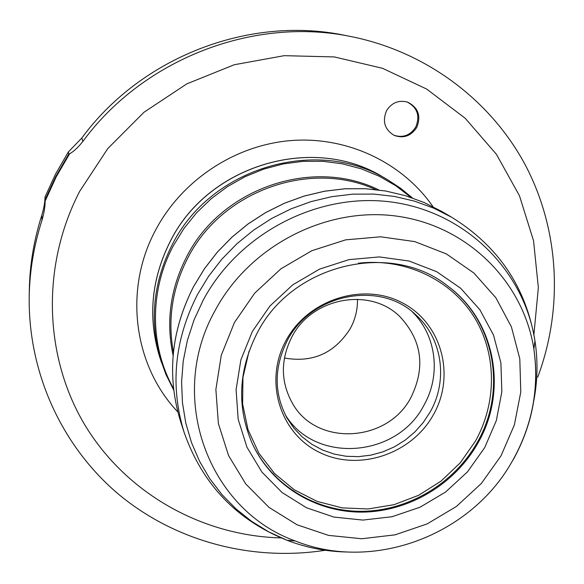 <?xml version="1.0" encoding="UTF-8"?>
<svg xmlns="http://www.w3.org/2000/svg" width="584" height="584" viewBox="0 0 584 584"><rect width="100%" height="100%" fill="white"/><g stroke="black" fill="none" stroke-linecap="round" stroke-linejoin="round"><path stroke-width="0.88" d="M386.52 110.726C391.66 102.674 398.682 99.806 407.581 102.12C418.239 107.485 421.29 115.924 416.742 127.429C411.114 135.992 403.632 138.663 394.302 135.437C384.732 129.721 382.14 121.487 386.52 110.726M351.78 36.719L345.305 35.427C249.923 15.301 141.489 56.655 81.862 137.963L68.357 151.928L68.715 154.132L69.693 153.68C73.613 151.636 77.993 147.555 82.848 141.445C143.744 58.429 254.493 16.184 351.78 36.719C427.342 52.071 491.611 101.215 525.834 166.002C559.698 231.096 563.195 309.118 537.703 377.191M393.842 135.225C403.004 138.123 410.311 135.393 415.757 127.035C420.254 115.822 417.363 107.463 407.092 101.959M325.23 550.267C252.857 561.56 176.572 542.003 119.501 495.028C62.809 447.753 28.017 373.957 29.2 296.278C29.704 270.545 33.967 245.207 41.982 220.256C44.107 212.948 45.151 206.568 45.121 201.115L45.136 199.655L55.83 176.383L68.715 154.132M68.321 152.001L55.59 173.995L45.026 196.998L45.136 199.655M45.026 196.998L45.019 196.983C44.968 202.093 43.91 208.152 41.844 215.167C33.996 239.615 29.82 264.45 29.324 289.679L29.2 296.278M285.094 414.421C314.608 464.28 397.156 457.987 423.969 405.194C441.124 375.154 436.525 335.544 412.421 311.966M291.796 337.063C280.386 359.897 280.597 381.958 292.416 403.259C316.477 447.008 388.126 442.65 411.165 397.054C425.626 367.132 421.889 340.355 399.952 316.732C370.256 286.737 311.812 297.365 291.796 337.063M284.408 358.014C312.747 362.993 334.712 353.152 350.32 328.507C355.291 319.302 357.671 309.542 357.466 299.227M170.477 240.907C208.634 164.484 313.812 133.933 383.403 177.295C313.966 133.977 208.649 164.498 170.477 241.009C151.205 279.167 147.635 317.908 159.753 357.247L165.965 374.505L173.703 390.024M432.963 206.656C402.42 162.651 347.655 136.335 291.526 140.518C235.44 144.847 182.15 179.865 155.629 230.03C123.385 289.73 133.736 365.708 177.821 411.946M383.403 177.295L387.966 179.967C317.689 136.108 210.97 167.053 172.28 244.565C152.745 283.218 149.117 322.456 161.388 362.277M411.034 197.458L395.835 185.785L379.125 176.164L361.168 168.791L342.268 163.797L322.733 161.293L302.892 161.345L283.101 163.958L263.691 169.112L245.017 176.718L227.402 186.654L211.16 198.75L196.574 212.788L183.902 228.526L173.368 245.681C149.205 290.752 149.738 346.224 173.536 388.557M378.819 189.961C312.871 157.023 221.321 188.077 186.763 256.566C170.338 288.569 165.79 321.543 173.105 355.481M533.907 334.508L538.353 287.635L533.55 240.791L519.461 195.749L496.436 154.322L465.156 118.231L426.707 89.096L382.513 68.299L334.333 56.933L284.196 55.67L234.279 64.736L186.836 83.855L144.007 112.237L107.748 148.621L79.672 191.348C40.639 266.727 44.209 358.101 85.614 426.232C127.348 494.305 202.955 535.929 281.108 537.915M69.693 153.68L56.21 176.843L45.121 201.115M375.578 189.559C310.089 159.439 221.723 190.91 187.917 257.741C172.229 288.182 167.396 319.682 173.412 352.232M180.638 421.626C166.615 376.125 170.922 331.121 193.545 286.613L204.407 268.757L217.255 252.2L231.921 237.155L248.193 223.84L265.851 212.445L284.634 203.13L304.271 196.027L324.485 191.216L344.983 188.771L365.474 188.712L385.681 191.012L405.311 195.64L424.108 202.495L441.818 211.481L424.123 202.502L405.34 195.647L385.717 191.026L365.518 188.727L345.027 188.793L324.529 191.238L304.308 196.042L284.663 203.152L265.873 212.474L248.215 223.876L231.928 237.199L217.255 252.251L204.407 268.815L193.552 286.649C170.929 331.179 166.623 376.169 180.638 421.626L184.215 432.642C202.422 484.275 236.673 520.147 286.963 540.251C306.615 547.843 327.069 551.763 348.327 552.026M441.818 211.481L451.812 217.328L433.715 208.152L414.494 201.144L394.412 196.428L373.738 194.078L352.751 194.158L331.756 196.677L311.046 201.611L290.92 208.904L271.662 218.467L253.551 230.154L236.863 243.813L221.818 259.238L208.641 276.21L197.516 294.482C174.309 340.1 169.878 386.155 184.215 432.642M533.309 403.186C537.601 382.367 538.141 361.54 534.937 340.727C524.155 270.823 466.098 212.306 392.375 202.152C318.762 191.8 238.9 232.914 203.049 300.446L194.034 319.966L187.406 340.253L183.237 361.014L181.588 381.936L182.449 402.719L185.792 423.064L191.537 442.694L199.597 461.338L209.817 478.749L222.044 494.692L236.089 508.978L251.74 521.424L268.779 531.885L286.963 540.251L295.285 540.974C373.804 572.466 471.784 535.01 512.84 460.17C532.331 425.203 539.339 388.148 533.864 349.006C523.468 281.846 467.638 225.774 396.85 216.153C326.164 206.349 249.536 245.857 215.029 310.666C166.214 397.66 208.758 510.139 295.285 540.974M513.139 459.842C532.557 424.809 539.463 387.864 533.864 349.006L534.937 340.727C526.06 287.291 498.349 246.163 451.812 217.328M501.021 455.827L514.387 424.882L520.782 392.039L519.804 358.846L511.409 326.894L495.889 297.789L473.879 273.02L446.402 253.931L414.779 241.608L380.607 236.797L345.67 239.856L311.841 250.704L280.94 268.793L254.668 293.183L234.432 322.529L221.285 355.24L215.876 389.528L218.387 423.568L228.578 455.6L245.798 484.012L269.063 507.438L297.117 524.812L328.522 535.382L361.715 538.747L395.113 534.834L427.152 523.906L456.352 506.503L481.362 483.457L501.021 455.827M484.676 447.658L496.32 420.582L501.839 391.879L500.904 362.898L493.495 335.048L479.865 309.717L460.615 288.204L436.635 271.662L409.077 261.026L379.352 256.916L348.991 259.632L319.601 269.093L292.774 284.824L269.947 306.001L252.339 331.486L240.863 359.89L236.089 389.696L238.184 419.319L246.966 447.234L261.88 472.04L282.087 492.531L306.512 507.766L333.895 517.074L362.883 520.081L392.076 516.716L420.1 507.197L445.636 491.991L467.507 471.828L484.676 447.658M477.807 443.278C507.971 391.506 495.823 321.434 448.213 286.379C391.937 240.462 292.212 263.486 257.099 333.172C238.184 370.723 236.629 407.639 252.441 443.906C271.918 485.873 316.119 512.591 362.635 512.11C409.194 511.533 454.717 484.238 477.807 443.278M252.273 443.548C271.837 485.326 315.959 511.854 362.35 511.307C408.778 510.664 454.133 483.421 477.157 442.584C507.197 391.003 495.203 321.229 447.899 286.145M249.054 351.21L242.951 377.468L242.623 404.019L248.025 429.634L258.843 453.133L274.502 473.471L294.241 489.786L317.127 501.401L342.114 507.876L368.11 508.971L393.981 504.7L418.633 495.283L441.022 481.136L460.199 462.864L475.361 441.249C497.291 402.099 496.94 352.816 473.463 315.929C449.921 279.13 404.449 257.792 358.401 263.231M285.985 340.603C263.581 381.323 280.108 433.832 319.798 452.549C359.175 471.857 411.837 454.024 433.503 414.567C455.739 375.395 441.701 323.01 402.157 302.746C362.949 281.875 307.797 299.585 285.985 340.603M286.992 417.991L293.825 428.065L302.169 436.883L311.819 444.263L322.55 450.03L334.106 454.06L346.202 456.279L358.583 456.637L370.95 455.14L383.024 451.819L394.543 446.767L405.238 440.095L414.874 431.956L423.232 422.531L430.123 412.027C448.337 380.279 442.38 338.092 415.509 314.586C380.272 280.349 311.053 293.38 287.226 340.742C273.925 367.489 273.845 393.236 286.992 417.991M41.844 215.167L41.982 220.256M81.862 137.963L82.848 141.445M387.966 179.967L400.69 188.333L412.428 197.939M45.019 196.983L55.597 173.959L68.335 151.957M170.462 240.936C151.19 279.072 147.621 317.842 159.753 357.247"/></g></svg>
